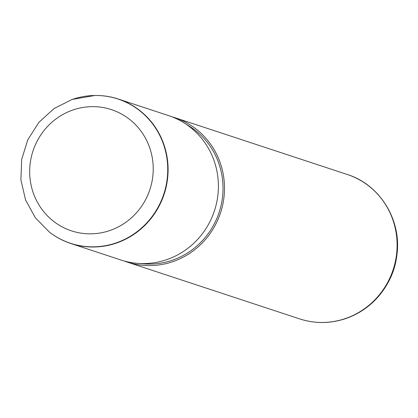 <?xml version="1.0" encoding="UTF-8"?>
<svg xmlns="http://www.w3.org/2000/svg" width="418" height="418" viewBox="0 0 418 418"><rect width="100%" height="100%" fill="white"/><g stroke="black" fill="none" stroke-linecap="round" stroke-linejoin="round"><path stroke-width="0.63" d="M49.57 232.241A76.029 73.333 -71.8 0 0 49.674 232.324A76.029 73.333 -71.8 0 0 70.699 243.454A76.029 73.333 -71.8 0 0 116.366 243.093A76.029 73.333 -71.8 0 0 168.088 170.659A76.029 73.333 -71.8 0 0 118.289 99.035A76.029 73.333 -71.8 0 0 94.766 95.487A76.029 73.333 -71.8 0 0 94.63 95.492M70.699 243.454L121.006 260.027A76.029 73.333 -71.8 0 0 137.548 263.361A76.029 73.333 -71.8 0 0 166.667 259.667A76.029 73.333 -71.8 0 0 217.788 195.953A76.029 73.333 -71.8 0 0 183.873 122.761A76.029 73.333 -71.8 0 0 168.59 115.608L118.289 99.035M137.548 263.361L143.787 263.862A74.508 71.865 -71.8 0 0 172.331 260.236A74.508 71.865 -71.8 0 0 222.423 197.798A74.508 71.865 -71.8 0 0 189.187 126.074L183.873 122.761M124.078 260.963A76.029 73.333 -71.8 0 0 127.103 262.039A76.029 73.333 -71.8 0 0 172.765 261.673A76.029 73.333 -71.8 0 0 224.492 189.244A76.029 73.333 -71.8 0 0 174.687 117.62A76.029 73.333 -71.8 0 0 171.615 116.685M396.781 255.92C395.585 265.477 392.627 274.454 387.909 282.85A70.297 67.805 -71.8 0 0 396.781 255.92L396.912 254.839C401.813 220.213 379.957 184.584 347.301 174.494L174.687 117.62M72.382 99.4A75.935 73.244 108.2 0 1 94.499 95.492A75.935 73.244 108.2 0 1 166.928 158.317A75.935 73.244 108.2 0 1 116.073 242.915A75.935 73.244 108.2 0 1 49.465 232.162L49.674 232.324M109.803 230.548A63.818 61.556 -71.8 0 0 150.438 150.041A63.818 61.556 -71.8 0 0 73.087 109.934A63.818 61.556 -71.8 0 0 32.458 190.436A63.818 61.556 -71.8 0 0 109.803 230.548M346.047 318.417A75.616 72.936 -71.8 0 0 387.371 283.801C377.647 300.563 363.796 312.152 345.817 318.563C330.413 323.704 315.047 323.819 299.711 318.913A76.029 73.333 -71.8 0 0 345.378 318.553A76.029 73.333 -71.8 0 0 397.1 246.118A76.029 73.333 -71.8 0 0 347.301 174.494M387.909 282.85L387.371 283.801A75.616 72.936 -71.8 0 0 396.912 254.839M49.465 232.162L35.311 217.747L25.55 199.909L20.9 179.97L21.679 159.415L27.813 139.732L38.864 122.364L54.021 108.591L72.194 99.432L94.766 95.487M299.711 318.913L127.103 262.039"/></g></svg>
